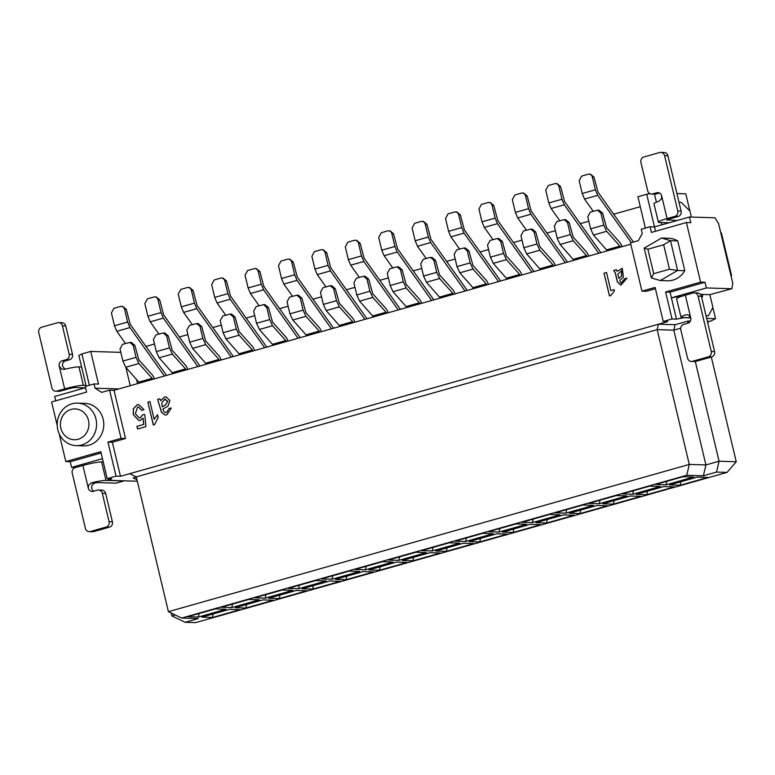 <?xml version="1.0" encoding="UTF-8"?>
<svg xmlns="http://www.w3.org/2000/svg" width="775" height="775" viewBox="0 0 775 775"><rect width="100%" height="100%" fill="white"/><g stroke="black" fill="none" stroke-linecap="round" stroke-linejoin="round"><path stroke-width="1.16" d="M676.914 193.547L685.788 193.818L689.886 211.013M712.893 307.597L715.538 318.68L710.966 321.015L707.43 321.606M688.123 314.824L686.04 314.757L688.452 314.96L690.748 317.886L683.938 317.702L676.468 319.116L672.032 318.98L663.216 321.47L667.653 321.615L658.44 324.212L675.073 324.725L688.229 321.015L690.38 321.073M715.538 318.68L706.664 318.409M136.293 476.877L657.171 329.637L689.285 464.428L168.407 611.669L136.293 476.877L129.677 473.69L658.44 324.212L657.171 329.637L673.804 330.15L675.073 324.725M707.72 322.826L708.738 321.644M688.229 321.015L687.687 323.291M168.407 611.669L181.65 618.053L686.747 475.269L689.285 464.428L705.918 464.942L673.804 330.15L680.702 328.203M695.311 361.518L719.064 461.222L736.25 461.755L711.305 357.033M686.747 475.269L703.38 475.792L705.918 464.942L719.064 461.222L716.526 472.072L727.057 472.392L736.25 461.755M703.38 475.792L716.526 472.072M679.065 297.242L678.871 296.418L671.392 297.842L676.468 319.116M663.216 321.47L655.107 287.418L641.952 291.138L646.389 291.274L655.417 288.726M641.952 291.138L630.462 242.904L638.348 240.667L642.262 233.507L641.245 229.255L650.06 226.755L654.497 226.901L689.479 217.01L690.835 222.677L686.398 222.541L700.6 282.139L705.027 282.274L706.383 287.951L731.881 288.736L709.726 294.655L700.435 294.364M681.118 296.486L678.871 296.418M661.821 224.828L661.269 222.512M656.425 202.178L654.497 194.118M649.963 193.653L646.718 194.263L655.534 231.27M689.479 217.01L714.976 217.794L718.551 223.539L732.743 283.127L731.881 288.736M646.718 194.263L637.903 196.753L645.372 228.083M706.383 287.951L671.392 297.842L670.046 292.165L665.609 292.03L700.6 282.139M672.032 318.98L665.609 292.03M686.398 222.541L651.407 232.432L650.06 226.755M684.809 270.698L677.718 240.899A21.274 19.695 -88.2 0 0 668.767 238.254L661.559 238.032L670.511 240.676L677.612 270.475L684.809 270.698A21.274 19.695 -88.2 0 1 667.449 280.773L660.252 280.55L651.3 277.905L644.199 248.116L661.559 238.032M677.718 240.899L670.511 240.676L663.671 244.764L647.881 249.23L653.712 273.682L669.493 269.216L663.671 244.764M669.493 269.216L677.612 270.475L660.252 280.55M651.3 277.905L653.712 273.682M647.881 249.23L644.199 248.116M670.046 292.165L705.027 282.274M669.135 222.754L659.477 222.464A14.667 1.56 166.6 0 1 658.353 222.144A14.667 1.56 166.6 0 1 667.081 218.569L661.676 195.872L661.453 198.768L659.002 201.248A14.667 1.56 166.6 0 0 653.964 203.699L658.353 222.144M690.719 317.789L682.116 317.517A14.667 1.56 166.6 0 1 681.002 317.198A14.667 1.56 166.6 0 1 686.04 314.757M702.567 294.432A4.398 1.598 -105.8 0 1 701.879 297.319A4.398 1.598 -105.8 0 1 701.695 297.338L701.646 297.338M706.044 315.783L707.914 315.842A4.398 1.598 74.2 0 0 708.098 315.822A4.398 1.598 74.2 0 0 708.544 315.415L712.923 307.549L709.852 294.636A7.333 2.664 -105.8 0 1 709.832 294.626M691.368 217.068L689.944 211.071L681.719 202.808A4.398 1.598 74.2 0 0 680.867 202.333L678.997 202.275M667.256 219.79L677.021 220.526M667.362 220.226A5.871 0.62 -13.4 0 1 666.917 220.1A5.871 0.62 -13.4 0 1 670.414 218.676L678.173 216.477L674.841 216.38L667.081 218.569M720.769 232.868L721.399 232.888L731.6 275.735L730.98 275.716M731.019 275.9L731.6 275.735M691.377 361.441A4.398 4.078 -88.2 0 0 692.521 361.305L708.311 356.839A4.398 4.078 -88.2 0 0 711.237 351.472L698.052 296.137L701.385 296.234L714.569 351.569A4.398 4.078 91.8 0 1 711.634 356.946L695.853 361.402A4.398 4.078 91.8 0 1 694.7 361.547L691.377 361.441A4.398 4.078 -88.2 0 1 687.561 358.166L680.799 329.782A4.398 4.078 -88.2 0 1 683.734 324.415L687.812 323.262A4.398 4.078 -88.2 0 0 690.748 317.886L685.333 295.188A14.667 1.56 166.6 0 0 676.614 298.762L681.002 317.198M685.333 295.188L693.092 292.989A4.398 4.078 -88.2 0 1 698.052 296.137M681.099 211.11L677.776 211.003L664.592 155.668A4.398 4.078 -88.2 0 0 660.784 152.384L664.107 152.491A4.398 4.078 91.8 0 1 667.924 155.775L681.099 211.11A4.398 4.078 91.8 0 1 678.173 216.477M659.467 192.994L655.96 193.983A4.398 4.078 91.8 0 1 654.817 194.128L651.484 194.021A4.398 4.078 -88.2 0 0 652.637 193.876L656.716 192.733A4.398 4.078 91.8 0 1 661.676 195.872M677.776 211.003A4.398 4.078 91.8 0 1 674.841 216.38M660.784 152.384A4.398 4.078 -88.2 0 0 659.632 152.53L643.851 156.996A4.398 4.078 -88.2 0 0 640.915 162.362L647.677 190.737A4.398 4.078 -88.2 0 0 651.484 194.021M701.385 296.234A4.398 4.078 -88.2 0 0 697.568 292.95L694.245 292.853M86.17 386.163L78.866 355.483L81.908 353.923L90.723 351.433L120.823 352.363M145.942 346.425L154.487 344.013M179.354 336.98L187.899 334.567M212.767 327.534L221.311 325.122M246.179 318.089L254.723 315.677M279.581 308.653L288.126 306.232M312.993 299.208L321.538 296.786M346.406 289.763L354.95 287.341M379.818 280.317L388.362 277.905M413.23 270.872L421.765 268.46M446.632 261.427L455.177 259.015M480.045 251.982L488.589 249.569M513.457 242.536L522.001 240.124M546.869 233.091L555.404 230.679M580.272 223.646L588.816 221.233M613.684 214.2L640.276 206.693M727.057 472.392L195.658 622.616L185.128 622.286L171.885 615.902L171.197 613.015M136.536 379.295L137.562 383.625M181.65 618.053L198.284 618.566L185.128 622.286M599.24 503.711L626.868 495.903L616.338 495.574L588.709 503.382L599.24 503.711L600.073 500.175M613.325 504.147L640.944 496.339L630.414 496.01L602.795 503.818L613.325 504.147L614.149 500.611M632.652 494.266L660.281 486.458L649.741 486.128L622.122 493.937L632.652 494.266L633.485 490.73M646.738 494.702L674.357 486.894L663.826 486.564L636.197 494.373L646.738 494.702L647.561 491.166M666.064 484.821L693.683 477.012L683.153 476.693L655.534 484.501L666.064 484.821L666.887 481.285M680.14 485.257L707.769 477.448L697.238 477.119L669.61 484.937L680.14 485.257L680.973 481.721M555.307 512.827L565.837 513.157L593.456 505.348L582.926 505.019L555.307 512.827M569.383 513.263L579.913 513.592L607.532 505.784L597.002 505.455L569.383 513.263M426.405 552.565L398.786 560.373L388.256 560.054L415.875 552.246L426.405 552.565M440.491 553.001L412.862 560.809L402.332 560.49L429.951 552.682L440.491 553.001M459.817 543.12L432.198 550.938L421.668 550.608L449.287 542.8L459.817 543.12M473.893 543.556L446.274 551.364L435.744 551.044L463.363 543.236L473.893 543.556M493.229 533.684L465.601 541.493L455.07 541.163L482.699 533.355L493.229 533.684M507.305 534.12L479.686 541.928L469.156 541.599L496.775 533.791L507.305 534.12M526.642 524.239L499.013 532.047L488.483 531.718L516.102 523.91L526.642 524.239M540.717 524.675L513.089 532.483L502.558 532.154L530.187 524.346L540.717 524.675M373.666 571.892L346.047 579.7L335.517 579.38L363.136 571.572L373.666 571.892M359.59 571.456L331.962 579.264L321.431 578.944L349.06 571.136L359.59 571.456M340.254 581.337L312.635 589.145L302.105 588.816L329.724 581.008L340.254 581.337M326.178 580.901L298.559 588.709L288.029 588.39L315.648 580.582L326.178 580.901M306.842 590.783L279.223 598.591L268.692 598.261L296.312 590.453L306.842 590.783M292.766 590.347L265.147 598.155L254.617 597.825L282.236 590.017L292.766 590.347M273.439 600.228L245.811 608.036L235.28 607.707L262.909 599.898L273.439 600.228M259.354 599.792L231.735 607.6L221.204 607.271L248.823 599.462L259.354 599.792M240.027 609.673L212.408 617.481L201.868 617.152L229.497 609.344L240.027 609.673M225.951 609.237L198.322 617.045L187.792 616.716L215.421 608.908L225.951 609.237M396.548 562.127L407.078 562.447L379.45 570.255L368.919 569.935L396.548 562.127M382.463 561.691L392.993 562.011L365.374 569.819L354.843 569.499L382.463 561.691M574.13 515.23L563.59 514.9L535.971 522.708L546.501 523.038L574.13 515.23M560.044 514.794L549.514 514.464L521.895 522.273L532.425 522.602L560.044 514.794M580.737 510.057L579.913 513.592M566.661 509.621L565.837 513.157M90.723 351.433L98.493 384.071L94.056 383.935L95.073 388.188L101.69 392.373L109.575 390.145L114.012 390.28L630.773 244.203M593.476 235.028L590.627 228.848L587.75 216.767L590.298 212.108L597.602 210.209L600.906 213.047L603.783 225.128L606.631 231.308L593.476 235.028L607.358 250.819M620.523 247.099A2.935 1.066 74.2 0 0 619.893 246.111L606.738 249.831M599.065 210.248L602.572 213.096L606.583 227.656L619.845 242.449A7.333 2.664 -105.8 0 1 622.112 246.653M606.631 231.308L619.893 246.111M633.456 242.052L597.971 192.074L593.979 177.058L592.323 177.01L595.365 189.797L597.709 195.348L631.305 242.662M597.709 195.348L584.553 199.059L593.233 211.284M584.553 199.059L582.219 193.517L579.167 180.73L581.705 176.07L588.022 174.288A3.817 3.526 91.8 0 1 592.323 177.01M590.482 174.21L593.979 177.058M560.073 244.474L557.225 238.293L554.338 226.213L556.886 221.553L564.19 219.654L567.494 222.493L570.371 234.573L573.219 240.754L560.073 244.474L573.955 260.264M587.111 256.544A2.935 1.066 74.2 0 0 586.481 255.556L573.335 259.276M565.653 219.693L569.16 222.541L573.18 237.092L586.442 251.894A7.333 2.664 -105.8 0 1 588.709 256.099M573.219 240.754L586.481 255.556M600.867 252.66L564.558 201.51L560.577 186.504L558.911 186.455L561.962 199.243L564.297 204.794L598.717 253.26M564.297 204.794L551.141 208.504L559.821 220.72M551.141 208.504L548.807 202.963L545.755 190.175L548.303 185.516L554.609 183.733A3.817 3.526 91.8 0 1 558.911 186.455M557.07 183.656L560.577 186.504M526.661 253.919L523.813 247.729L520.936 235.658L523.474 230.998L530.788 229.09L534.091 231.938L536.968 244.018L539.817 250.199L526.661 253.919L540.543 269.71M553.699 265.99A2.935 1.066 74.2 0 0 553.079 265.002L539.923 268.722M532.251 229.138L535.748 231.987L539.768 246.537L553.03 261.34A7.333 2.664 -105.8 0 1 555.297 265.534M539.817 250.199L553.079 265.002M567.465 262.095L531.146 210.955L527.165 195.949L525.498 195.901L528.55 208.688L530.885 214.229L565.304 262.706M530.885 214.229L517.739 217.949L526.409 230.165M517.739 217.949L515.394 212.408L512.343 199.621L514.891 194.961L521.207 193.178A3.817 3.526 91.8 0 1 525.498 195.901M523.658 193.101L527.165 195.949M493.249 263.364L490.401 257.174L487.523 245.103L490.062 240.444L497.376 238.535L500.679 241.383L503.556 253.464L506.404 259.644L493.249 263.364L507.131 279.155M520.287 275.435A2.935 1.066 74.2 0 0 519.667 274.447L506.511 278.167M498.838 238.584L502.336 241.432L506.356 255.983L519.618 270.785A7.333 2.664 -105.8 0 1 521.885 274.98M506.404 259.644L519.667 274.447M534.053 271.541L497.734 220.4L493.752 205.394L492.086 205.346L495.138 218.133L497.482 223.675L531.902 272.151M497.482 223.675L484.327 227.395L492.997 239.611M484.327 227.395L481.982 221.853L478.94 209.056L481.478 204.406L487.795 202.624A3.817 3.526 91.8 0 1 492.086 205.346M490.255 202.546L493.752 205.394M500.64 280.986L464.332 229.846L460.34 214.84L458.684 214.791L461.726 227.579L464.07 233.12L498.49 281.596M458.684 214.791A3.817 3.526 91.8 0 0 454.382 212.069L448.066 213.852L445.528 218.502L448.58 231.299L450.914 236.84L459.594 249.056M456.843 211.992L460.34 214.84M137.33 481.227L108.607 480.335L108.209 478.679M89.367 385.252L81.908 353.923M95.073 388.188L118.827 388.924M130.239 385.698L125.889 367.418M129.677 473.69L120.464 476.296L116.027 476.15L107.221 478.65L111.648 478.785L108.607 480.335M136.981 479.773L133.145 477.923L136.332 477.022M102.455 458.664L71.591 467.393L75.708 467.519M55.732 400.82L54.696 396.451L85.56 387.723M57.224 425.543L51.615 401.983L86.597 392.102L85.25 386.425L94.056 383.935M116.027 476.15L107.919 442.099L121.074 438.388L109.575 390.145M59.191 433.797L65.807 461.58L100.798 451.689L107.221 478.65M77.548 403.126L84.756 403.349A21.274 19.695 91.8 0 1 103.773 425.213A21.274 19.695 91.8 0 1 83.438 445.867L76.231 445.644A21.274 19.695 91.8 0 1 57.815 429.776A21.274 19.695 91.8 0 1 77.548 403.126A21.274 19.695 91.8 0 1 96.575 424.991A21.274 19.695 91.8 0 1 76.231 445.644M488.473 284.425A7.333 2.664 -105.8 0 0 486.206 280.23L472.944 265.428L468.933 250.877L467.267 250.829L463.963 247.981L456.659 249.889L454.111 254.539L456.988 266.619L459.837 272.81L473.719 288.6M486.884 284.88A2.935 1.066 74.2 0 0 486.254 283.892L473.099 287.612M467.267 250.829L470.144 262.899L472.992 269.09L486.254 283.892M465.426 248.029L468.933 250.877M121.074 438.388L125.502 438.524L114.012 390.28M107.919 442.099L112.356 442.244L125.502 438.524M120.464 476.296L112.356 442.244M101.108 452.988L70.244 461.716L71.591 467.393M70.244 461.716L65.807 461.58M103.249 461.987L101.602 461.939L106.001 480.384L123.893 480.936A4.398 1.598 74.2 0 0 124.078 480.917A4.398 1.598 74.2 0 0 124.262 480.82M81.598 366.953L78.953 366.875L83.351 385.32L85.986 385.398M85.114 387.849L75.456 387.548A5.871 0.62 -13.4 0 0 67.977 388.972L60.217 391.162A4.398 4.078 -88.2 0 1 59.065 391.307L55.742 391.201A4.398 4.078 -88.2 0 0 56.895 391.065L60.217 391.162M116.357 483.067A4.398 1.598 -105.8 0 1 116.182 483.145A4.398 1.598 -105.8 0 1 115.998 483.164L98.105 482.612A5.871 0.62 -13.4 0 0 95.325 482.941L93.775 483.455L91.896 485.402L91.644 488.289A4.398 4.078 -88.2 0 0 93.852 491.166M171.885 615.902L175.227 614.953M102.31 493.317A4.398 4.078 -88.2 0 0 98.503 490.032L101.825 490.129A4.398 4.078 91.8 0 1 105.642 493.413L102.31 493.317L109.072 521.691A4.398 4.078 -88.2 0 1 106.136 527.058L90.355 531.524A4.398 4.078 -88.2 0 1 85.395 528.385L72.211 473.05A4.398 4.078 91.8 0 1 75.146 467.674L82.906 465.484A14.667 1.56 -13.4 0 1 101.602 461.939M98.503 490.032A4.398 4.078 -88.2 0 0 97.35 490.178L93.271 491.331A4.398 4.078 91.8 0 1 88.311 488.182L88.553 485.286L91.498 482.825A14.667 1.56 -13.4 0 1 106.001 480.384M64.964 369.191L62.572 366.265A4.398 4.078 91.8 0 1 65.507 360.898L62.174 360.792A4.398 4.078 -88.2 0 0 59.249 366.168L61.613 369.103L64.461 369.317A14.667 1.56 -13.4 0 1 78.953 366.875M59.249 366.168L64.654 388.866A14.667 1.56 -13.4 0 1 83.351 385.32M64.654 388.866L56.895 391.065M60.857 428.217A15.403 14.26 91.8 0 1 78.508 409.462A15.403 14.26 91.8 0 1 84.649 435.269A15.403 14.26 91.8 0 1 60.857 428.217M533.248 519.066L532.425 522.602M547.334 519.502L546.501 523.038M105.642 493.413L112.394 521.798A4.398 4.078 91.8 0 1 109.469 527.165L93.678 531.631A4.398 4.078 91.8 0 1 92.535 531.766L89.203 531.669M62.174 360.792L66.253 359.639A4.398 4.078 -88.2 0 0 69.188 354.272L62.426 325.897A4.398 4.078 -88.2 0 0 57.466 322.749L41.685 327.215A4.398 4.078 -88.2 0 0 38.75 332.582L51.935 387.917A4.398 4.078 -88.2 0 0 55.742 391.201M58.619 322.613L61.942 322.71A4.398 4.078 91.8 0 1 65.749 325.994L72.511 354.369A4.398 4.078 91.8 0 1 69.576 359.745L65.507 360.898M326.198 310.591L323.349 304.401L320.472 292.32L323.01 287.661L330.324 285.762L333.628 288.6L336.505 300.681L339.353 306.871L326.198 310.591L340.08 326.372M353.245 322.652A2.935 1.066 74.2 0 0 352.615 321.664L339.46 325.384M359.61 301.146L356.762 294.955L353.884 282.875L356.423 278.225L362.739 276.433L363.737 276.317L367.04 279.155L369.917 291.235L372.765 297.426L359.61 301.146L373.492 316.927M386.647 313.216A2.935 1.066 74.2 0 0 386.028 312.228L372.872 315.938M393.022 291.7L390.174 285.51L387.297 273.43L389.835 268.78L396.151 266.988L397.149 266.871L400.442 269.71L403.32 281.79L406.177 287.98L393.022 291.7L406.904 307.491M420.06 303.771A2.935 1.066 74.2 0 0 419.44 302.783L406.284 306.493M426.434 282.255L423.576 276.065L420.699 263.984L423.247 259.334L429.553 257.552L430.551 257.426L433.855 260.274L436.732 272.345L439.58 278.535L426.434 282.255L440.316 298.046M453.472 294.326A2.935 1.066 74.2 0 0 452.842 293.338L439.696 297.058M259.383 329.472L256.535 323.291L253.657 311.211L256.196 306.551L263.51 304.653L266.803 307.491L269.681 319.571L272.538 325.762L259.383 329.472L273.265 345.262M286.421 341.543A2.935 1.066 74.2 0 0 285.801 340.554L272.645 344.274M225.971 338.917L223.123 332.737L220.245 320.656L222.783 315.997L230.097 314.098L233.401 316.936L236.278 329.017L239.126 335.197L225.971 338.917L239.853 354.708M253.008 350.988A2.935 1.066 74.2 0 0 252.388 350L239.233 353.72M192.558 348.363L189.71 342.182L186.833 330.102L189.371 325.442L196.685 323.533L199.989 326.382L202.866 338.462L205.714 344.642L192.558 348.363L206.441 364.153M219.596 360.433A2.935 1.066 74.2 0 0 218.976 359.445L205.821 363.165M159.146 357.808L156.298 351.618L153.421 339.547L155.969 334.887L163.273 332.979L166.577 335.827L169.454 347.907L172.302 354.088L159.146 357.808L173.038 373.598M186.194 369.878A2.935 1.066 74.2 0 0 185.564 368.89L172.418 372.61M125.744 367.253L122.896 361.063L120.018 348.983L122.557 344.332L129.861 342.424L133.164 345.272L136.042 357.353L138.899 363.533L125.744 367.253L139.626 383.044M152.782 379.324A2.935 1.066 74.2 0 0 152.162 378.336L139.006 382.056M319.833 332.097A2.935 1.066 74.2 0 0 319.203 331.109L306.057 334.829L306.677 335.817M399.609 556.837L398.786 560.373M413.695 557.273L412.862 560.809M433.022 547.392L432.198 550.938M447.097 547.828L446.274 551.364M466.434 537.957L465.601 541.493M480.51 538.383L479.686 541.928M499.846 528.511L499.013 532.047M513.922 528.947L513.089 532.483M346.871 576.164L346.047 579.7M332.795 575.728L331.962 579.264M313.458 585.609L312.635 589.145M299.382 585.173L298.559 588.709M280.056 595.055L279.223 598.591M265.97 594.619L265.147 598.155M246.644 604.5L245.811 608.036M232.568 604.064L231.735 607.6M213.232 613.945L212.408 617.481M199.156 613.509L198.322 617.045M380.283 566.719L379.45 570.255M366.207 566.283L365.374 569.819M367.001 318.767L330.692 267.627L326.701 252.611L325.045 252.563L328.087 265.36L330.431 270.901L364.851 319.377M331.787 285.801L335.294 288.658L339.305 303.209L352.567 318.012A7.333 2.664 -105.8 0 1 354.834 322.206M339.353 306.871L352.615 321.664M400.413 309.322L364.095 258.182L360.113 243.176L358.447 243.118L361.499 255.915L363.843 261.456L398.263 309.932M365.199 276.355L368.697 279.213L372.717 293.764L385.979 308.566A7.333 2.664 -105.8 0 1 388.246 312.761M372.765 297.426L386.028 312.228M433.826 299.877L397.507 248.736L393.526 233.73L391.859 233.672L394.911 246.469L397.246 252.011L431.665 300.487M398.612 266.91L402.109 269.768L406.129 284.318L419.391 299.121A7.333 2.664 -105.8 0 1 421.658 303.316M406.177 287.98L419.44 302.783M467.228 290.431L430.919 239.291L426.938 224.285L425.272 224.227L428.323 237.024L430.658 242.565L465.077 291.042M432.014 257.465L435.521 260.323L439.541 274.873L452.803 289.676A7.333 2.664 -105.8 0 1 455.061 293.87M439.58 278.535L452.842 293.338M264.972 304.691L268.47 307.539L272.49 322.1L285.752 336.892A7.333 2.664 -105.8 0 1 288.019 341.097M272.538 325.762L285.801 340.554M300.177 337.658L263.868 286.517L259.887 271.502L258.22 271.453L261.272 284.241L263.607 289.792L298.026 338.258M231.56 314.137L235.057 316.985L239.078 331.545L252.34 346.338A7.333 2.664 -105.8 0 1 254.607 350.542M239.126 335.197L252.388 350M266.774 347.103L230.456 295.953L226.474 280.947L224.808 280.899L227.86 293.686L230.204 299.237L264.624 347.704M198.148 323.582L201.655 326.43L205.666 340.981L218.928 355.783A7.333 2.664 -105.8 0 1 221.195 359.988M205.714 344.642L218.976 359.445M233.362 356.539L197.044 305.398L193.062 290.392L191.406 290.344L194.447 303.132L196.792 308.683L231.212 357.149M164.736 333.027L168.243 335.875L172.253 350.426L185.516 365.228A7.333 2.664 -105.8 0 1 187.782 369.423M172.302 354.088L185.564 368.89M199.95 365.984L163.641 314.844L159.66 299.838L157.993 299.789L161.035 312.577L163.38 318.118L197.799 366.594M131.333 342.472L134.831 345.321L138.851 359.871L152.113 374.674A7.333 2.664 -105.8 0 1 154.38 378.868M138.899 363.533L152.162 378.336M166.538 375.429L130.229 324.289L126.247 309.283L124.581 309.235L127.633 322.022L129.968 327.563L164.387 376.04M333.589 328.213L297.28 277.072L293.299 262.057L291.632 262.008L294.674 274.796L297.019 280.347L331.438 328.823M306.057 334.829L292.795 320.027L289.937 313.846L287.06 301.766L289.608 297.106L296.912 295.207L300.216 298.046L303.093 310.126L305.941 316.316L319.203 331.109M298.375 295.246L301.882 298.094L305.892 312.654L319.164 327.447A7.333 2.664 -105.8 0 1 321.422 331.652M330.431 270.901L317.275 274.621L325.955 286.837M317.275 274.621L314.931 269.07L311.889 256.283L314.427 251.623L320.743 249.841A3.817 3.526 91.8 0 1 325.045 252.563M323.204 249.763L326.701 252.611M363.843 261.456L350.688 265.176L359.358 277.392M350.688 265.176L348.343 259.625L345.301 246.838L347.839 242.178L354.156 240.395A3.817 3.526 91.8 0 1 358.447 243.118M356.616 240.318L360.113 243.176M397.246 252.011L384.1 255.731L392.77 267.947M384.1 255.731L381.755 250.189L378.704 237.392L381.252 232.742L387.558 230.95A3.817 3.526 91.8 0 1 391.859 233.672M390.019 230.873L393.526 233.73M430.658 242.565L417.502 246.285L426.182 258.501M417.502 246.285L415.168 240.744L412.116 227.947L414.654 223.297L420.97 221.505A3.817 3.526 91.8 0 1 425.272 224.227M423.431 221.427L426.938 224.285M263.607 289.792L250.461 293.512L259.131 305.728M250.461 293.512L248.116 287.961L245.065 275.173L247.612 270.514L253.919 268.731A3.817 3.526 91.8 0 1 258.22 271.453M256.38 268.654L259.887 271.502M230.204 299.237L217.048 302.948L225.719 315.173M217.048 302.948L214.704 297.406L211.662 284.619L214.2 279.959L220.517 278.177A3.817 3.526 91.8 0 1 224.808 280.899M222.977 278.099L226.474 280.947M196.792 308.683L183.636 312.393L192.307 324.609M183.636 312.393L181.292 306.852L178.25 294.064L180.788 289.404L187.104 287.622A3.817 3.526 91.8 0 1 191.406 290.344M189.565 287.544L193.062 290.392M163.38 318.118L150.224 321.838L158.904 334.054M150.224 321.838L147.889 316.297L144.838 303.509L147.376 298.85L153.692 297.067A3.817 3.526 91.8 0 1 157.993 299.789M156.153 296.99L159.66 299.838M129.968 327.563L116.812 331.283L125.492 343.499M116.812 331.283L114.477 325.742L111.426 312.945L113.973 308.295L120.28 306.512A3.817 3.526 91.8 0 1 124.581 309.235M122.741 306.435L126.247 309.283M297.019 280.347L283.863 284.067L292.543 296.282M283.863 284.067L281.528 278.516L278.477 265.728L281.015 261.068L287.331 259.286A3.817 3.526 91.8 0 1 291.632 262.008M289.792 259.208L293.299 262.057M143.617 424.419L143.075 418.064L140.227 420.379L138.861 420.563L133.242 414.509L133.31 408.803L137.068 404.802L138.696 404.589L143.985 409.607L141.873 410.469L138.454 406.982L137.611 407.088L135.373 413.637L139.151 417.899L140.197 417.764L142.736 414.702L144.76 414.489L145.903 426.608L137.533 428.982L136.904 426.318L143.733 424.419L143.075 418.064M157.499 414.809L158.139 417.502L154.622 424.574L153.295 424.952L147.86 402.167L149.933 401.576L154.167 419.333L157.499 414.809M159.786 398.796L160.677 400.704L164.6 397.032L166.073 396.839L169.89 400.559L168.049 406.119L162.857 409.064L164.174 412.029L165.55 412.474L166.751 412.31L169.192 408.28L171.304 408.076L167.003 414.702L164.988 414.993L161.52 412.368L157.625 399.406L159.786 398.796M610.807 290.557L606.515 272.509L604.025 273.217L609.441 295.914L610.729 295.546L614.381 291.042L614.052 289.637L610.807 290.557L614.062 289.676M623.439 277.295L622.257 268.286L617.181 271.357L616.338 269.729L613.742 270.465L615.243 272.897L617.433 282.1L620.882 285.161L626.985 278.157L624.602 278.826L621.25 282.952L620.601 282.817L619.855 280.172L623.439 277.295M604.025 273.217L609.538 295.885M606.515 272.538L604.142 273.217M622.315 268.286L617.181 271.357M616.367 269.758L613.858 270.465L615.36 272.907L617.549 282.1L620.94 285.161M626.985 278.186L624.718 278.835L621.298 282.952M621.686 270.62L621.647 276.094L618.847 278.341L621.531 276.094L621.627 270.62L617.849 274.156L618.847 278.341M166.131 396.839L164.707 397.042L160.677 400.704M165.608 412.474L166.867 412.31L169.192 408.28M169.299 408.28L171.304 408.096M165.046 414.993L161.52 412.368M161.636 412.368L157.625 399.406M157.732 399.406L159.805 398.825M153.402 424.923L147.86 402.167M147.977 402.167L149.943 401.615M157.606 414.809L154.167 419.333M138.919 420.563L133.348 414.509L133.416 408.812L137.185 404.802L138.754 404.589M141.97 410.43L138.512 406.982M139.209 417.909L140.304 417.773L142.736 414.702M142.852 414.702L144.76 414.509M137.64 428.953L136.904 426.318M137.01 426.318L143.733 424.419M165.588 399.232L164.629 399.358L161.762 402.981L162.333 406.885L165.463 404.87L167.7 401.266L164.629 399.358M164.736 399.358L167.817 401.266L165.569 404.879L162.333 406.885M656.716 192.733L659.002 192.801M664.592 155.668L667.924 155.775M652.637 193.876L655.96 193.983M695.853 361.402L692.521 361.305M711.634 356.946L708.311 356.839M714.569 351.569L711.237 351.472M602.572 213.096L600.906 213.047M590.627 228.848L603.783 225.128M582.219 193.517L595.365 189.797M569.16 222.541L567.494 222.493M557.225 238.293L570.371 234.573M548.807 202.963L561.962 199.243M535.748 231.987L534.091 231.938M523.813 247.729L536.968 244.018M515.394 212.408L528.55 208.688M502.336 241.432L500.679 241.383M490.401 257.174L503.556 253.464M481.982 221.853L495.138 218.133M464.07 233.12L450.914 236.84M448.58 231.299L461.726 227.579M472.992 269.09L459.837 272.81M456.988 266.619L470.144 262.899M82.906 465.484L88.311 488.182M91.498 482.825L95.325 482.941M115.998 483.164L123.893 480.936M109.072 521.691L112.394 521.798M106.136 527.058L109.469 527.165M90.355 531.524L93.678 531.631M69.576 359.745L66.253 359.639M72.511 354.369L69.188 354.272M65.749 325.994L62.426 325.897M335.294 288.658L333.628 288.6M368.697 279.213L367.04 279.155M402.109 269.768L400.442 269.71M435.521 260.323L433.855 260.274M268.47 307.539L266.803 307.491M235.057 316.985L233.401 316.936M201.655 326.43L199.989 326.382M168.243 335.875L166.577 335.827M134.831 345.321L133.164 345.272M301.882 298.094L300.216 298.046M305.941 316.316L292.795 320.027M314.931 269.07L328.087 265.36M323.349 304.401L336.505 300.681M348.343 259.625L361.499 255.915M356.762 294.955L369.917 291.235M381.755 250.189L394.911 246.469M390.174 285.51L403.32 281.79M415.168 240.744L428.323 237.024M423.576 276.065L436.732 272.345M256.535 323.291L269.681 319.571M248.116 287.961L261.272 284.241M223.123 332.737L236.278 329.017M214.704 297.406L227.86 293.686M189.71 342.182L202.866 338.462M181.292 306.852L194.447 303.132M156.298 351.618L169.454 347.907M147.889 316.297L161.035 312.577M122.896 361.063L136.042 357.353M114.477 325.742L127.633 322.022M281.528 278.516L294.674 274.796M303.093 310.126L289.937 313.846M597.602 210.199L599.269 210.257M589.019 174.162L590.686 174.22M564.19 219.645L565.857 219.703M555.607 183.607L557.273 183.656M530.788 229.09L532.444 229.138M522.195 193.053L523.861 193.101M497.376 238.535L499.042 238.584M488.793 202.498L490.449 202.546M455.38 211.943L457.047 211.992M463.963 247.981L465.63 248.029M124.078 480.917L116.182 483.145M321.741 249.715L323.398 249.773M330.324 285.762L331.991 285.81M355.153 240.279L356.81 240.328M363.737 276.317L365.393 276.365M388.556 230.834L390.222 230.882M397.149 266.871L398.805 266.92M421.968 221.388L423.634 221.437M430.551 257.426L432.218 257.474M263.51 304.643L265.166 304.701M254.917 268.605L256.583 268.663M230.097 314.088L231.754 314.146M221.514 278.051L223.171 278.099M196.685 323.533L198.352 323.582M188.102 287.496L189.759 287.544M163.273 332.979L164.939 333.027M154.69 296.941L156.356 296.99M129.861 342.424L131.527 342.472M121.278 306.387L122.944 306.435M288.329 259.16L289.995 259.218M296.912 295.198L298.578 295.256"/></g></svg>
